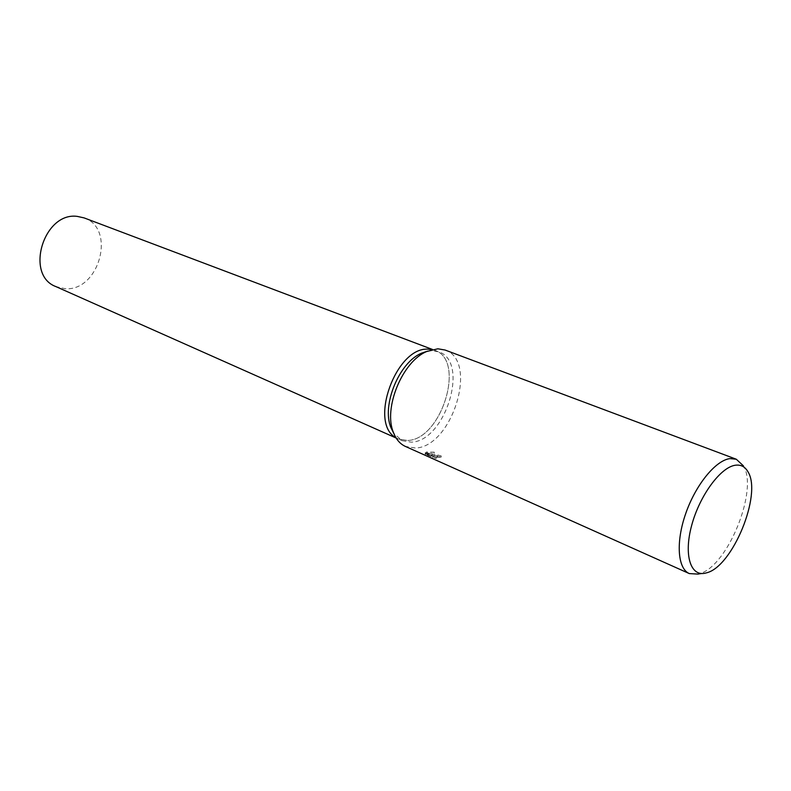 <?xml version="1.0" encoding="UTF-8"?>
<svg xmlns="http://www.w3.org/2000/svg" width="791" height="791" viewBox="0 0 791 791"><rect width="100%" height="100%" fill="white"/><g stroke="black" fill="none" stroke-linecap="round" stroke-linejoin="round"><path stroke-width="0.59" stroke-dasharray="3.96 2.97" d="M427.506 351.155L431.935 350.65L438.689 351.807C469.884 361.556 445.432 441.329 411.379 442.169L402.154 440.696L393.75 433.3M396.133 438.016L398.357 439.005L407.592 440.488C441.665 439.697 466.028 360.103 434.803 350.334L432.143 349.563L434.803 350.334C466.028 360.103 441.665 439.697 407.592 440.488L398.357 439.005L395.935 437.69L402.154 440.696M445.066 350.027C478.763 360.528 452.304 446.915 415.512 448.032L405.437 446.45M432.895 455.784L431.283 456.012L434.022 453.401L426.102 453.253L430.739 456.189L425.133 453.688L425.459 454.4L436.157 458.513L433.32 457.02L434.763 456.615L439.41 457.584L441.012 457.247L432.895 455.784M436.444 457.267L425.37 452.679L431.026 454.954L426.379 452.017L434.299 452.165L431.57 454.776C433.873 454.222 437.116 454.637 441.299 456.002L438.155 455.824C435.416 455.25 433.903 455.24 433.606 455.774L436.444 457.267L436.157 458.513M439.697 456.348L439.41 457.584M425.746 453.144L425.459 454.4M432.697 456.249L432.41 457.505M441.299 456.002L441.012 457.247M431.57 454.776L431.283 456.012M425.41 452.452L425.133 453.688M431.026 454.954L430.739 456.189M426.379 452.017L426.102 453.253M434.299 452.165L434.022 453.401M748.039 471.901L743.461 465.899C758.401 489.609 728.333 564.784 700.51 573.396M84.113 217.901C116.376 228.401 99.271 291.454 65.208 288.705L55.884 286.589M425.093 453.925L425.37 452.679M433.32 457.02L433.606 455.774M706.571 572.822L701.736 573.505M432.519 349.474L438.689 351.807"/><path stroke-width="1.19" d="M393.75 433.3L390.972 427.743C381.43 405.437 399.158 362.298 421.623 353.152L427.506 351.155M395.935 437.69C368.458 423.383 396.093 346.814 428.04 349.167L432.153 349.563L428.04 349.167C396.093 346.814 368.458 423.383 395.935 437.69M700.51 573.396L698.235 574.108L689.317 573.584L405.437 446.45C400.078 443.998 396.083 439.351 393.443 432.509C383.101 408.364 402.401 361.398 426.735 351.501L437.878 348.791L445.066 350.027L736.302 459.235L743.461 465.899M689.317 573.584C677.58 568.61 675.672 541.924 685.837 513.211C695.882 484.488 715.796 460.253 729.994 458.602L736.302 459.235M705.77 573.04C690.632 577.183 683.503 555.153 691.71 525.254C699.699 495.393 720.799 466.908 735.541 465.207C741.009 464.535 745.181 466.769 748.039 471.901C762.257 494.385 732.476 566.84 706.571 572.822L705.77 573.04M396.133 438.016L55.884 286.589C24.551 275.139 43.663 211.701 77.261 216.388L84.113 217.901L432.519 349.474M390.972 427.743L393.443 432.509M421.623 353.152L426.735 351.501M701.736 573.505L699.086 573.88"/></g></svg>
